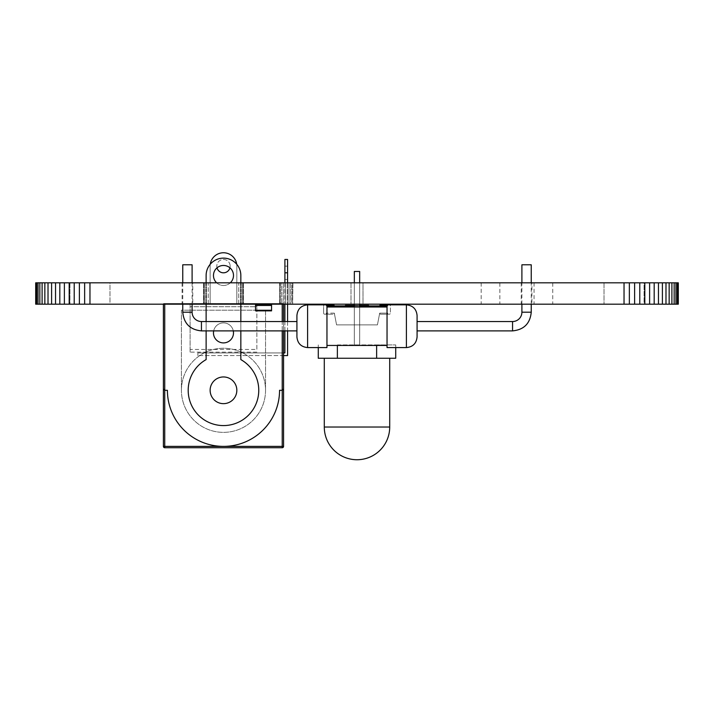<?xml version="1.0" encoding="UTF-8"?>
<svg xmlns="http://www.w3.org/2000/svg" width="714" height="714" viewBox="0 0 714 714"><rect width="100%" height="100%" fill="white"/><g stroke="black" fill="none" stroke-linecap="round" stroke-linejoin="round"><path stroke-width="0.54" stroke-dasharray="3.57 2.68" d="M164.729 447.723L282.226 447.723A1.339 1.339 0 0 0 283.565 446.384L282.226 446.384L282.226 303.521L164.729 303.521L164.729 447.723A1.339 1.339 0 0 1 163.399 446.384A1.339 1.339 0 0 0 164.729 447.723M283.565 330.885L283.565 321.541L283.565 330.885M282.226 304.182L282.226 303.521L283.565 303.521L283.565 304.182L283.565 303.521L163.399 303.521L163.399 304.182L163.399 303.521L164.729 303.521L164.729 304.182M287.572 259.459L287.572 355.59L197.849 355.59L283.565 355.59L283.565 352.921L197.849 352.921L197.849 355.59L197.849 352.921L284.904 352.921L284.904 259.459M282.226 390.308L279.558 390.308A56.076 56.076 0 0 1 223.482 446.384A56.076 56.076 0 0 1 167.406 390.308L164.729 390.308M265.537 390.308A42.055 42.055 0 0 1 202.455 426.731A42.055 42.055 0 0 1 202.455 353.885A42.055 42.055 0 0 1 265.537 390.308A42.055 42.055 0 0 1 223.482 432.363A42.055 42.055 0 0 1 181.418 390.308L181.418 310.197L265.537 310.197L265.537 390.308A42.055 42.055 0 0 0 223.482 348.245A42.055 42.055 0 0 0 181.418 390.308L181.418 310.197L265.537 310.197L265.537 390.308M206.123 359.597L206.123 275.479A17.359 17.359 0 0 1 223.482 258.12A17.359 17.359 0 0 1 240.841 275.479L240.841 359.597A35.272 35.272 0 0 1 229.497 425.062A35.272 35.272 0 0 1 206.123 359.597M206.123 330.885L206.123 321.541M206.123 304.182L206.123 282.824M240.841 330.885L240.841 321.541M240.841 304.182L240.841 282.824M236.834 390.308A13.352 13.352 0 0 0 216.806 378.741A13.352 13.352 0 0 0 216.806 401.866A13.352 13.352 0 0 0 236.834 390.308A13.352 13.352 0 0 1 216.806 401.866A13.352 13.352 0 0 1 216.806 378.741A13.352 13.352 0 0 1 236.834 390.308A13.352 13.352 0 0 0 216.806 378.741A13.352 13.352 0 0 0 216.806 401.866A13.352 13.352 0 0 0 236.834 390.308A13.352 13.352 0 0 1 216.806 401.866A13.352 13.352 0 0 1 216.806 378.741A13.352 13.352 0 0 1 236.834 390.308M233.496 275.479A10.014 10.014 0 0 1 218.475 284.154A10.014 10.014 0 0 1 218.475 266.804A10.014 10.014 0 0 1 233.496 275.479M233.496 332.894A10.014 10.014 0 0 1 218.475 341.569A10.014 10.014 0 0 1 218.475 324.218A10.014 10.014 0 0 1 233.496 332.894M230.292 282.824A10.014 10.014 0 0 1 216.672 282.824M213.673 330.885A10.014 10.014 0 0 1 233.291 330.885M256.861 352.118L190.102 352.118L190.102 304.057L256.861 304.057L256.861 306.725L190.102 306.725L256.861 306.725L256.861 349.449L190.102 349.449L190.102 304.057L256.861 304.057L256.861 349.449M190.102 352.118L190.102 349.449M287.572 282.824L287.572 304.182M287.572 321.541L287.572 330.885M284.904 282.824L284.904 304.182M284.904 321.541L284.904 330.885M287.572 272.81L287.572 266.135L287.572 272.81L284.904 272.81M236.7 264.225A13.352 13.352 0 0 1 236.834 266.135A13.352 13.352 0 0 0 223.482 252.783A13.352 13.352 0 0 0 210.13 266.135A13.352 13.352 0 0 1 210.264 264.225M236.834 266.135L236.834 303.521L236.834 266.135M210.13 303.521L236.834 303.521L210.13 303.521L210.13 266.135L210.13 303.521M217.02 267.83A6.676 6.676 0 0 1 222.625 259.512A6.676 6.676 0 0 1 229.935 267.83M230.158 266.135A6.676 6.676 0 0 1 220.144 271.918A6.676 6.676 0 0 1 220.144 260.351A6.676 6.676 0 0 1 230.158 266.135M357 358.258L324.29 358.258L357 358.258M318.283 358.258L395.717 358.258M337.374 345.442L337.374 344.907L395.717 344.907L376.626 344.907L376.626 345.442M337.374 344.907L376.626 344.907M359.669 306.993L359.669 344.907L359.669 271.472L354.331 271.472L354.331 344.907L359.669 344.907L354.331 344.907L359.669 344.907L354.331 344.907L354.331 271.472L359.669 271.472L354.331 271.472L354.331 344.907L354.331 306.993M354.331 304.182L354.331 282.824M359.669 304.182L359.669 282.824M359.669 344.907L359.669 271.472L359.669 344.907M334.304 313.134L336.571 324.879L377.429 324.879L379.696 313.134L387.711 313.134L379.696 313.134L387.711 313.134L387.711 314.196L389.308 314.196A1.071 1.071 0 0 0 390.379 313.134A1.071 1.071 0 0 1 389.308 314.196L380.767 314.196L387.711 314.196L387.711 313.134L379.696 313.134A1.071 1.071 0 0 0 380.767 314.196A1.071 1.071 0 0 1 379.696 313.134L377.429 324.879L336.571 324.879L334.304 313.134L326.289 313.134L334.304 313.134A1.071 1.071 0 0 1 333.233 314.196A1.071 1.071 0 0 0 334.304 313.134M334.304 305.922L326.289 305.922L334.304 305.922A1.071 1.071 0 0 0 333.233 304.851L324.692 304.851A1.071 1.071 0 0 0 323.62 305.922L323.62 313.134L323.62 305.922A1.071 1.071 0 0 1 324.692 304.851L326.289 304.851L326.289 305.922L387.711 305.922L379.696 305.922L387.711 305.922L387.711 304.851L389.308 304.851A1.071 1.071 0 0 1 390.379 305.922L390.379 313.134L390.379 305.922A1.071 1.071 0 0 0 389.308 304.851L380.767 304.851A1.071 1.071 0 0 0 379.696 305.922M323.62 313.134A1.071 1.071 0 0 0 324.692 314.196L333.233 314.196L326.289 314.196L326.289 313.134L326.289 314.196L326.289 313.134L326.289 314.196L324.692 314.196A1.071 1.071 0 0 1 323.62 313.134M326.958 347.584L326.958 304.851L326.289 304.851L326.289 305.922L326.289 304.851L326.289 305.922L326.958 305.922M354.331 305.922L359.669 305.922M387.042 305.922L387.711 305.922L387.711 304.851L387.711 305.922L387.711 304.851L387.042 304.851L387.042 347.584M368.567 305.922L345.433 305.922L368.567 305.922L368.567 305.387L345.433 305.387M354.331 305.387L359.669 305.387M387.711 314.196L387.711 313.134L387.711 314.196M296.917 330.885L296.917 321.541M326.958 326.218L326.958 345.442L326.958 326.218M387.042 326.218L387.042 345.442L387.042 326.218M192.102 282.824L192.102 304.182M182.757 264.796L192.102 264.796M417.083 330.885L417.083 321.541L417.083 330.885M521.898 304.182L521.898 282.824M531.243 264.796L521.898 264.796M255.523 310.26L255.523 304.851L255.523 305.458L271.552 305.458L255.523 305.458L255.523 310.858L271.552 310.858L271.552 310.26L271.552 310.858L255.523 310.858L271.552 310.858L271.552 304.851L255.523 304.851L271.552 304.851L271.552 310.26L255.523 310.26L255.523 310.858L271.552 310.858L255.523 310.858L255.523 310.26L255.523 310.858L255.523 310.26L271.552 310.26L271.552 304.851L255.523 304.851L255.523 310.26L271.552 310.26M678.3 282.824L35.7 282.824L35.7 304.182L678.3 304.182L678.3 282.824M644.064 282.824L604.008 282.824L644.064 282.824L604.008 282.824L644.064 282.824L644.064 304.182L604.008 304.182L644.064 304.182L604.008 304.182L644.064 304.182L644.064 282.824M552.743 282.824L534.045 282.824L552.743 282.824L552.743 304.182L534.045 304.182L552.743 304.182M499.862 282.824L481.174 282.824L499.862 282.824L499.862 304.182L481.174 304.182L499.862 304.182M279.826 282.824L280.62 282.824L279.558 282.824L279.826 304.182L280.62 304.182L279.558 304.182L279.826 282.824M281.86 282.824L283.458 282.824L281.86 282.824L281.86 304.182L280.62 304.182L283.458 304.182L281.86 304.182L281.86 282.824M285.288 282.824L287.189 282.824L285.288 282.824L285.288 304.182L283.458 304.182L287.189 304.182L285.288 304.182L285.288 282.824M289.009 282.824L287.189 282.824L290.607 282.824L289.009 282.824L289.009 304.182L287.189 304.182L290.607 304.182L289.009 304.182L289.009 282.824M291.847 282.824L290.607 282.824L292.642 282.824L291.847 282.824L291.847 304.182L290.607 304.182L292.642 304.182L291.847 304.182L291.847 282.824M292.91 282.824L292.642 304.182L292.91 282.824M238.717 282.824L210.13 282.824L238.717 282.824L238.717 304.182L240.439 304.182L236.834 304.182L241.876 304.182L210.13 304.182L238.717 304.182L238.717 282.824M208.247 282.824L236.834 282.824L205.088 282.824L208.247 282.824L208.247 304.182L210.13 304.182L206.516 304.182L236.834 304.182L205.088 304.182L208.247 304.182L208.247 282.824M204.052 282.824L206.516 282.824L203.517 282.824L204.052 282.824L204.052 304.182L205.088 304.182L203.517 304.182L206.516 304.182L203.517 304.182L204.052 304.182L204.052 282.824M242.903 282.824L240.439 282.824L243.438 282.824L242.903 282.824L242.903 304.182L241.876 304.182L243.438 304.182L240.439 304.182L243.438 304.182L242.903 304.182L242.903 282.824M109.992 282.824L69.936 282.824L109.992 282.824L69.936 282.824L109.992 282.824L109.992 304.182L69.936 304.182L109.992 304.182L69.936 304.182L109.992 304.182L109.992 282.824M363.007 282.824L350.993 282.824L363.007 282.824L350.993 282.824L363.007 282.824L363.007 304.182L350.993 304.182L363.007 304.182L350.993 304.182L363.007 304.182L363.007 282.824M531.912 282.824L521.229 282.824L531.912 282.824L531.912 304.182L521.229 304.182L531.912 304.182M192.771 282.824L182.088 282.824L192.771 282.824L192.771 304.182L182.088 304.182L192.771 304.182M678.041 282.824L678.041 304.182M677.256 282.824L677.256 304.182M675.962 282.824L675.962 304.182M674.168 282.824L674.168 304.182M35.959 282.824L35.959 304.182M671.892 282.824L671.892 304.182M36.744 282.824L36.744 304.182M669.152 282.824L669.152 304.182M38.038 282.824L38.038 304.182M665.984 282.824L665.984 304.182M39.832 282.824L39.832 304.182M662.405 282.824L662.405 304.182M42.108 282.824L42.108 304.182M658.46 282.824L658.46 304.182M44.848 282.824L44.848 304.182M654.185 282.824L654.185 304.182M48.016 282.824L48.016 304.182M649.615 282.824L649.615 304.182M51.595 282.824L51.595 304.182M644.804 282.824L644.804 304.182M55.54 282.824L55.54 304.182M639.789 282.824L639.789 304.182M59.815 282.824L59.815 304.182M634.621 282.824L634.621 304.182M64.385 282.824L64.385 304.182M629.355 282.824L629.355 304.182M69.196 282.824L69.196 304.182M624.036 282.824L624.036 304.182M74.211 282.824L74.211 304.182M89.964 282.824L89.964 304.182M79.379 282.824L79.379 304.182M84.645 282.824L84.645 304.182M280.62 282.824L280.62 304.182L280.62 282.824M283.458 282.824L283.458 304.182L283.458 282.824M287.189 282.824L287.189 304.182L287.189 282.824M290.607 282.824L290.607 304.182L290.607 282.824M292.642 282.824L292.642 304.182L292.642 282.824M279.558 282.824L279.558 304.182L279.558 282.824M240.439 282.824L240.439 304.182L240.439 282.824M241.876 282.824L241.876 304.182L241.876 282.824M243.438 282.824L243.438 304.182L243.438 282.824M236.834 282.824L236.834 304.182L236.834 282.824M210.13 282.824L210.13 304.182L210.13 282.824M206.516 282.824L206.516 304.182L206.516 282.824M205.088 282.824L205.088 304.182L205.088 282.824M203.517 282.824L203.517 304.182L203.517 282.824M163.399 446.384L282.226 446.384L282.226 447.723A1.339 1.339 0 0 0 283.565 446.384M282.226 330.885L282.226 321.541M389.71 427.026L324.29 427.026M307.6 347.584L307.6 304.851M201.446 321.541L201.446 330.885M182.757 312.197L192.102 312.197M406.4 347.584L406.4 304.851M512.554 330.885L512.554 321.541M521.898 312.197L531.243 312.197M255.523 305.458L271.552 305.458M284.904 279.486L287.572 279.486M284.904 266.135L287.572 266.135M395.717 347.584L395.717 344.907M318.283 347.584L318.283 344.907M182.757 282.824L182.757 304.182M531.243 304.182L531.243 282.824M604.008 282.824L604.008 304.182L604.008 282.824M534.045 282.824L534.045 304.182M481.174 282.824L481.174 304.182M69.936 282.824L69.936 304.182L69.936 282.824M350.993 282.824L350.993 304.182L350.993 282.824M521.229 282.824L521.229 304.182M182.088 282.824L182.088 304.182"/><path stroke-width="1.07" d="M163.399 446.384L164.729 446.384L164.729 447.723A1.339 1.339 0 0 1 163.399 446.384L163.399 304.182L163.399 446.384A1.339 1.339 0 0 0 164.729 447.723L282.226 447.723A1.339 1.339 0 0 0 283.565 446.384L283.565 330.885L283.565 352.921L284.904 352.921L284.904 330.885M283.565 321.541L283.565 304.182L283.565 321.541M283.565 446.384L282.226 446.384L282.226 390.308L283.565 388.969L282.226 390.308L279.558 390.308A56.076 56.076 0 0 1 223.482 446.384A56.076 56.076 0 0 1 167.406 390.308L164.729 390.308L163.399 388.969L164.729 390.308L164.729 446.384L282.226 446.384L282.226 447.723A1.339 1.339 0 0 0 283.565 446.384L283.565 355.59L287.572 355.59L287.572 330.885M240.841 330.885L240.841 359.597A35.272 35.272 0 0 1 229.497 425.062A35.272 35.272 0 0 1 206.123 359.597L206.123 330.885M206.123 321.541L206.123 304.182M206.123 282.824L206.123 275.479A17.359 17.359 0 0 1 223.482 258.12A17.359 17.359 0 0 1 240.841 275.479L240.841 282.824M240.841 321.541L240.841 304.182M216.672 282.824A10.014 10.014 0 0 1 219.475 266.304A10.014 10.014 0 0 1 230.292 282.824M233.291 330.885A10.014 10.014 0 0 1 222.473 342.854A10.014 10.014 0 0 1 213.673 330.885M236.834 390.308A13.352 13.352 0 0 1 216.806 401.866A13.352 13.352 0 0 1 216.806 378.741A13.352 13.352 0 0 1 236.834 390.308M287.572 282.824L287.572 259.459L284.904 259.459L284.904 282.824M287.572 304.182L287.572 321.541M284.904 304.182L284.904 321.541M210.264 264.225A13.352 13.352 0 0 1 236.7 264.225M229.935 267.83A6.676 6.676 0 0 1 217.02 267.83M337.374 345.442L337.374 358.258L318.283 358.258L318.283 347.584M395.717 347.584L395.717 358.258L337.374 358.258M376.626 345.442L376.626 358.258M354.331 306.993L354.331 304.182M354.331 282.824L354.331 271.472L359.669 271.472L359.669 282.824M359.669 306.993L359.669 304.182M326.958 305.922L354.331 305.922M359.669 305.922L387.042 305.922M326.958 304.851L307.6 304.851L307.6 347.584L326.958 347.584L326.958 304.851L333.233 304.851A1.071 1.071 0 0 1 334.304 305.922M387.042 304.851L387.042 347.584L406.4 347.584L406.4 304.851L380.767 304.851A1.071 1.071 0 0 0 379.696 305.922M359.669 305.387L368.567 305.387L368.567 305.922M354.331 305.387L345.433 305.387L345.433 305.922M296.917 326.218L296.917 336.901L296.917 330.885L201.446 330.885L201.446 321.541L296.917 321.541L296.917 315.534L296.917 326.218M192.102 304.182L192.102 312.197A9.344 9.344 0 0 0 201.446 321.541M182.757 282.824L182.757 264.796L192.102 264.796L192.102 282.824M417.083 330.885L417.083 315.534L417.083 336.901L417.083 330.885L512.554 330.885L512.554 321.541A9.344 9.344 0 0 0 521.898 312.197L521.898 304.182M417.083 321.541L512.554 321.541M521.898 282.824L521.898 264.796L531.243 264.796L531.243 282.824M255.523 305.458L255.523 310.858L271.552 310.858L271.552 304.851L255.523 304.851L255.523 305.458L271.552 305.458M35.959 282.824L35.7 304.182L35.7 282.824L629.355 282.824L629.355 304.182L678.3 304.182L678.3 282.824L678.041 304.182M629.355 282.824L634.621 282.824L634.621 304.182M624.036 282.824L624.036 304.182L629.355 304.182M634.621 282.824L639.789 282.824L639.789 304.182M639.789 282.824L678.041 282.824M35.959 304.182L624.036 304.182M89.964 282.824L89.964 304.182M644.804 282.824L644.804 304.182M84.645 282.824L84.645 304.182M649.615 282.824L649.615 304.182M79.379 282.824L79.379 304.182M654.185 282.824L654.185 304.182M74.211 282.824L74.211 304.182M658.46 282.824L658.46 304.182M69.196 282.824L69.196 304.182M662.405 282.824L662.405 304.182M64.385 282.824L64.385 304.182M665.984 282.824L665.984 304.182M59.815 282.824L59.815 304.182M669.152 282.824L669.152 304.182M55.54 282.824L55.54 304.182M671.892 282.824L671.892 304.182M51.595 282.824L51.595 304.182M674.168 282.824L674.168 304.182M48.016 282.824L48.016 304.182M675.962 282.824L675.962 304.182M44.848 282.824L44.848 304.182M677.256 282.824L677.256 304.182M42.108 282.824L42.108 304.182M39.832 282.824L39.832 304.182M38.038 282.824L38.038 304.182M36.744 282.824L36.744 304.182M282.226 390.308L282.226 330.885M282.226 321.541L282.226 304.182M164.729 390.308L164.729 304.182M287.572 272.81L284.904 272.81M389.71 427.026A32.71 32.71 0 0 1 357 459.736A32.71 32.71 0 0 1 324.29 427.026L389.71 427.026L389.71 358.258M192.102 312.197L182.757 312.197C183.864 323.549 190.094 329.779 201.446 330.885M512.554 330.885C523.906 329.779 530.136 323.549 531.243 312.197L521.898 312.197M255.523 310.26L271.552 310.26M324.29 427.026L324.29 358.258M307.6 347.584C301.112 346.95 297.551 343.389 296.917 336.901M307.6 304.851C301.112 305.485 297.551 309.046 296.917 315.534M387.042 306.993L326.958 306.993M387.042 345.442L326.958 345.442M182.757 304.182L182.757 312.197M406.4 347.584C412.888 346.95 416.449 343.389 417.083 336.901M406.4 304.851C412.888 305.485 416.449 309.046 417.083 315.534M531.243 312.197L531.243 304.182"/></g></svg>
